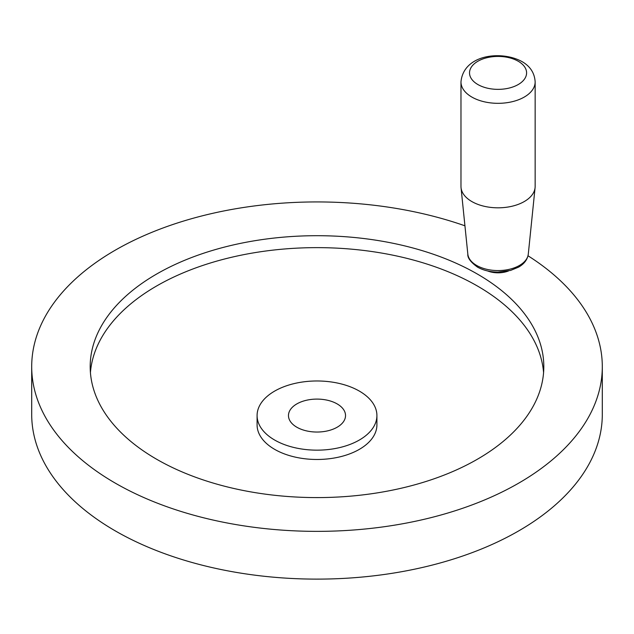 <?xml version="1.0" encoding="UTF-8"?>
<svg xmlns="http://www.w3.org/2000/svg" width="634" height="634" viewBox="0 0 634 634"><rect width="100%" height="100%" fill="white"/><g stroke="black" fill="none" stroke-linecap="round" stroke-linejoin="round"><path stroke-width="0.95" d="M296.823 427.213A28.53 16.468 180 0 1 288.47 415.563A28.53 16.468 180 0 1 306.079 400.347A28.53 16.468 180 0 1 337.177 403.921A28.53 16.468 180 0 1 345.53 415.563A28.53 16.468 180 0 1 327.921 430.787A28.53 16.468 180 0 1 296.823 427.213M528.011 255.787A285.3 164.713 180 0 1 602.3 366.65A285.3 164.713 180 0 1 426.183 518.826A285.3 164.713 180 0 1 115.261 483.116A285.3 164.713 180 0 1 31.7 366.65A285.3 164.713 180 0 1 177.021 223.12A285.3 164.713 180 0 1 464.936 225.807M602.3 366.65L602.3 414.398A285.3 164.713 180 0 1 426.183 566.582A285.3 164.713 180 0 1 115.261 530.872A285.3 164.713 180 0 1 31.7 414.398L31.7 366.65M90.424 372.618A226.813 130.953 180 0 1 235 256.493A226.813 130.953 180 0 1 477.378 285.989A226.813 130.953 180 0 1 543.576 372.618M156.622 459.238A226.813 130.953 180 0 1 90.186 366.65A226.813 130.953 180 0 1 230.205 245.667A226.813 130.953 180 0 1 477.378 274.054A226.813 130.953 180 0 1 543.813 366.65A226.813 130.953 180 0 1 403.795 487.625A226.813 130.953 180 0 1 156.622 459.238M376.913 415.563L376.913 424.883A59.913 34.593 180 0 1 339.927 456.845A59.913 34.593 180 0 1 274.633 449.34A59.913 34.593 180 0 1 257.087 424.883L257.087 415.563A59.913 34.593 180 0 1 294.073 383.61A59.913 34.593 180 0 1 359.367 391.107A59.913 34.593 180 0 1 376.913 415.563A59.913 34.593 180 0 1 339.927 447.525A59.913 34.593 180 0 1 274.633 440.028A59.913 34.593 180 0 1 257.087 415.563M460.973 186.404A37.089 21.413 0 0 0 461.037 187.664A37.089 21.413 0 0 0 471.831 201.549A37.089 21.413 0 0 0 511.234 206.422A37.089 21.413 0 0 0 535.08 187.664A37.089 21.413 0 0 0 535.151 186.404L535.151 81.913A37.089 21.413 0 0 1 512.256 101.694A37.089 21.413 0 0 1 471.831 97.05A37.089 21.413 0 0 1 460.973 81.913L460.973 186.404M508.539 270.948A18.544 10.707 180 0 1 487.578 270.948M477.885 84.536A28.53 16.468 0 0 0 518.232 84.536A28.53 16.468 0 0 0 518.232 61.244A28.53 16.468 0 0 0 477.885 61.244A28.53 16.468 0 0 0 477.885 84.536M467.829 254.115A30.281 17.483 0 0 0 476.649 265.448A30.281 17.483 0 0 0 508.817 269.426A30.281 17.483 0 0 0 528.288 254.115C527.48 259.591 524.215 263.95 518.501 267.176L510.568 270.433L497.944 272.097C490.153 272.034 483.346 270.377 477.521 267.12C470.674 262.183 467.448 257.848 467.829 254.115L461.037 187.664M535.151 81.913C534.613 73.037 530.206 66.245 521.925 61.546C501.431 50.268 463.502 54.421 460.973 81.913M528.288 254.115L535.08 187.664"/></g></svg>
